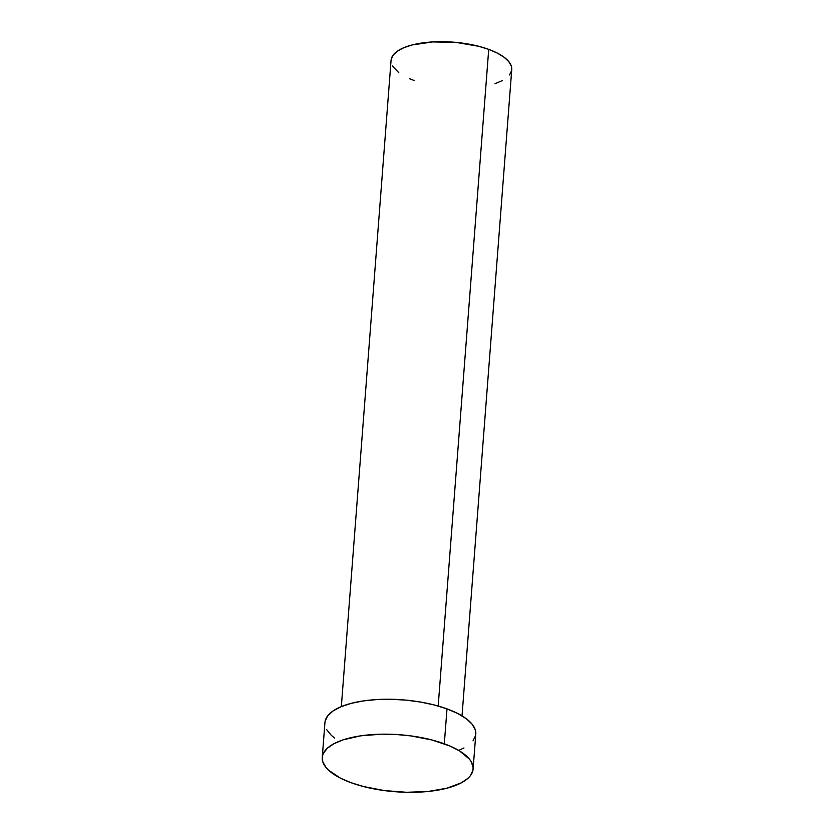 <?xml version="1.0" encoding="UTF-8"?>
<svg xmlns="http://www.w3.org/2000/svg" width="834" height="834" viewBox="0 0 834 834"><rect width="100%" height="100%" fill="white"/><g stroke="black" fill="none" stroke-linecap="round" stroke-linejoin="round"><path stroke-width="1.25" d="M391.229 59.214L393.294 54.919L397.589 51.02L403.948 47.653L412.142 44.942L432.669 41.919L456.052 42.388L478.737 46.297L488.714 49.373L497.252 53.053L504.028 57.181L508.792 61.612L511.346 66.167L511.742 69.608A60.517 22.862 -175.6 0 0 488.714 49.373L438.184 706.033L488.714 49.373A60.517 22.862 -175.6 0 0 425.82 42.492A60.517 22.862 -175.6 0 0 391.073 60.298L341.346 706.596M473.097 769.052L475.787 734.139A75.644 28.585 -175.6 0 0 446.993 708.879L444.303 743.792L446.993 708.879A75.644 28.585 -175.6 0 0 368.378 700.268A75.644 28.585 -175.6 0 0 324.947 722.525L322.258 757.449A75.644 28.585 4.4 0 1 365.688 735.192A75.644 28.585 4.4 0 1 444.303 743.792A75.644 28.585 4.4 0 1 473.097 769.052A75.644 28.585 4.4 0 1 429.666 791.31A75.644 28.585 4.4 0 1 351.051 782.709A75.644 28.585 4.4 0 1 322.258 757.449M325.135 721.17L327.71 715.812L333.089 710.933L341.043 706.721L351.281 703.333L363.395 700.914L376.937 699.549L391.386 699.288L406.168 700.143L420.743 702.082L434.524 705.032L446.993 708.879L457.668 713.466L466.143 718.627L472.086 724.162L475.286 729.865L475.787 734.17M475.599 735.494L473.014 740.853M463.975 747.942L459.69 749.954M334.59 738.038L331.275 735.307L326.688 729.656M351.051 782.709L340.376 778.112L328.596 770.22L325.948 767.416L322.758 761.723L322.445 756.084L323.383 753.352L327.376 748.213L334.069 743.647L343.212 739.831L360.715 735.828L381.399 734.191L396.087 734.493L410.828 735.901L431.835 739.946L449.891 746.003L459.513 750.902L469.406 759.076L471.356 761.922L473.118 767.614L472.909 770.408L470.324 775.776L467.978 778.289L461.285 782.855L446.763 788.245L428.019 791.487L406.658 792.29L384.526 790.601L363.52 786.545L351.051 782.709M511.596 70.671L509.532 74.966M502.297 80.627L494.979 83.681M414.112 80.502L409.64 78.74M398.788 72.704L392.47 66.001M462.015 715.874L511.742 69.587"/></g></svg>
